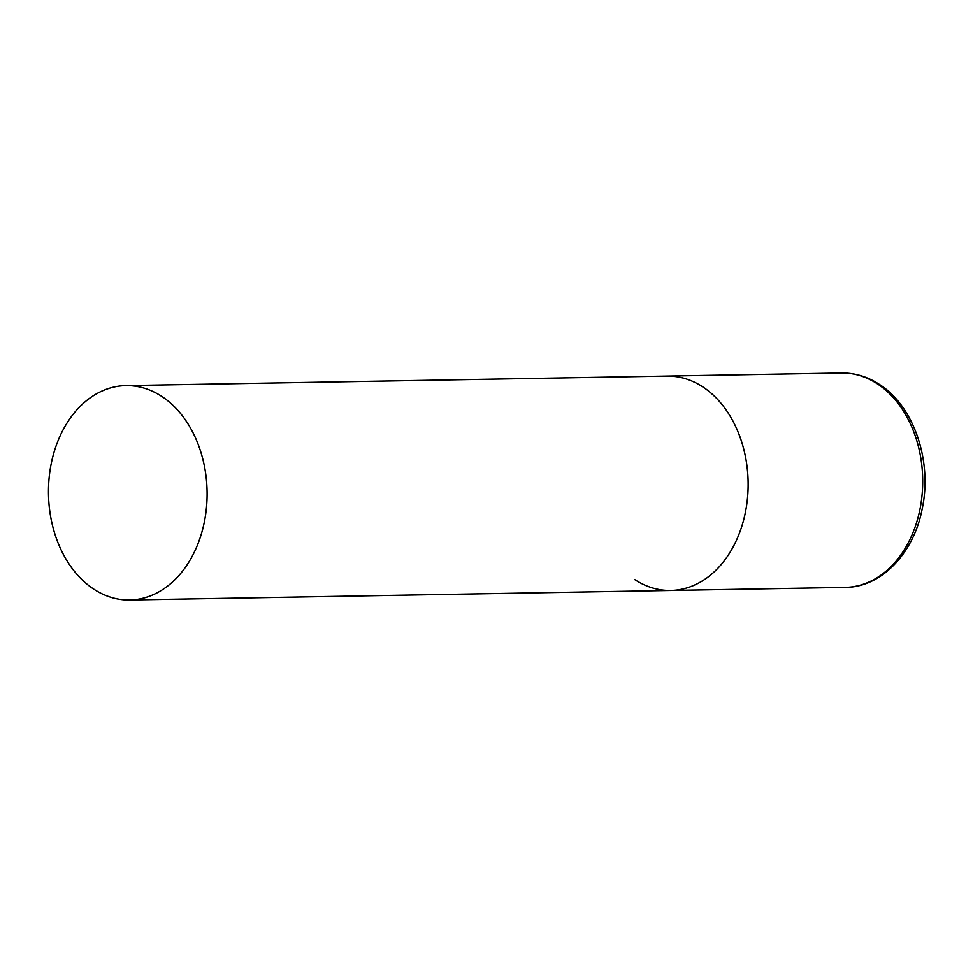 <?xml version="1.0" encoding="UTF-8"?>
<svg xmlns="http://www.w3.org/2000/svg" width="973" height="973" viewBox="0 0 973 973"><rect width="100%" height="100%" fill="white"/><g stroke="black" fill="none" stroke-linecap="round" stroke-linejoin="round"><path stroke-width="1.46" d="M125.906 385.6A107.212 79.312 -91 0 0 56.106 445.877A107.212 79.312 -91 0 0 129.677 600A107.212 79.312 -91 0 0 199.477 539.723A107.212 79.312 -91 0 0 125.906 385.6L841.487 373A107.212 79.312 89 0 1 877.318 383.812A107.212 79.312 89 0 1 920.969 503.6A107.212 79.312 89 0 1 845.269 587.4L670.701 590.477A107.212 79.312 -91 0 0 740.502 530.2A107.212 79.312 -91 0 0 666.919 376.077A107.212 79.312 89 0 1 702.749 386.877A107.212 79.312 89 0 1 746.4 506.665A107.212 79.312 89 0 1 670.701 590.477A107.212 79.312 89 0 1 634.858 579.665M845.269 587.4C881.489 587.388 914.061 552.992 922.295 508.32C932.353 460.788 913.793 406.009 879.3 384.347C867.442 376.624 854.841 372.841 841.487 373M670.701 590.477L129.677 600"/></g></svg>
